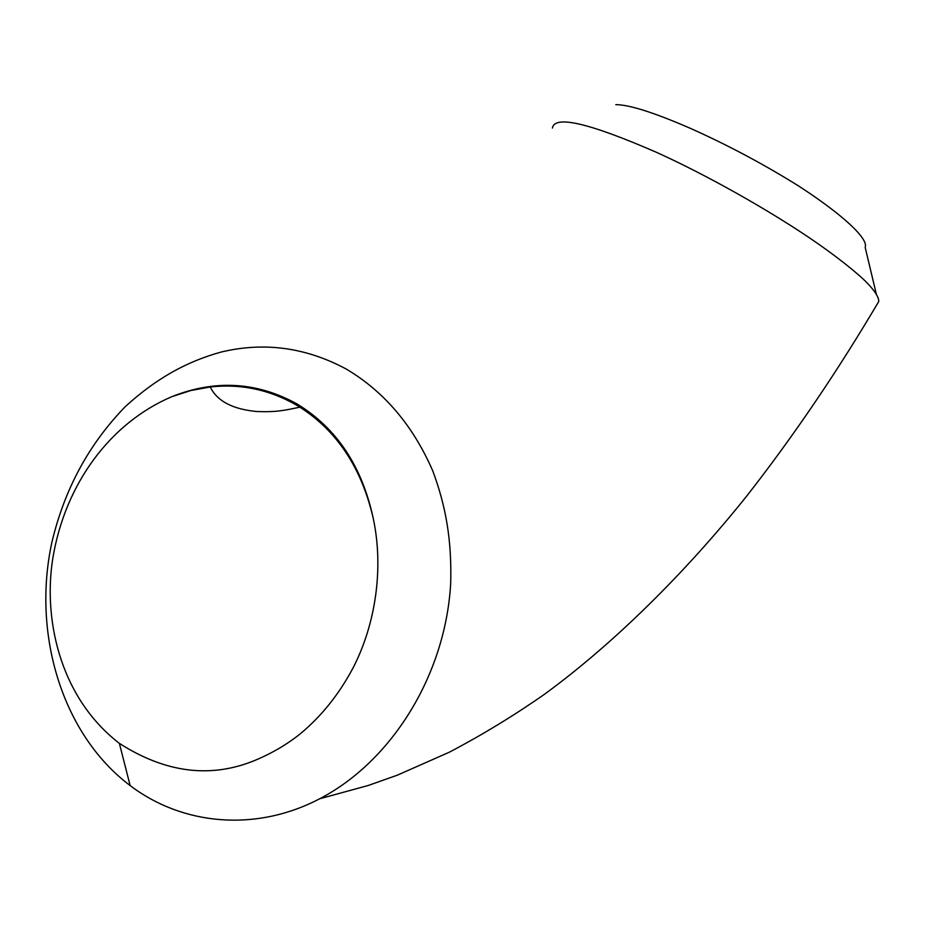 <?xml version="1.0" encoding="UTF-8"?>
<svg xmlns="http://www.w3.org/2000/svg" width="925" height="925" viewBox="0 0 925 925"><rect width="100%" height="100%" fill="white"/><g stroke="black" fill="none" stroke-linecap="round" stroke-linejoin="round"><path stroke-width="1.39" d="M877.143 304.244L878.75 301.492C878.866 297.387 875.05 291.259 867.303 283.108C857.718 273.129 834.5 254.803 810.82 238.777C768.802 210.206 706.746 174.987 656.311 152.255L656.253 152.232C589.086 123.002 554.48 114.943 552.433 128.055M615.807 104.652C629.301 104.698 654.16 112.596 690.408 128.355C727.478 144.913 763.449 164.06 798.333 185.798C842.293 214.323 867.361 237.702 865.384 246.663M373.411 519.133C362.276 466.57 336.792 428.159 296.96 403.901C256.826 381.84 215.132 379.423 171.888 396.652C110.537 422.783 65.398 483.336 52.933 557.625C43.325 615.31 57.697 695.739 119.371 743.365C165.806 773.092 211.235 778.665 255.67 760.084C272.228 753.123 287.189 744.29 300.544 733.606C321.703 715.938 339.244 693.97 353.177 667.7C375.573 624.167 383.794 568.713 373.411 519.133C361.559 466.975 335.891 428.946 296.416 405.058C269.418 389.622 240.697 383.597 210.252 386.974L190.874 390.523L171.888 396.652M130.136 785.568C61.686 734.08 32.144 633.428 51.812 542.628C64.368 489.394 88.904 444.023 125.418 406.526C156.429 378.233 186.492 361.71 220.902 352.113C264.111 341.672 305.967 347.361 346.493 369.179L346.551 369.225C384.349 391.761 413.105 425.685 432.819 471.01C446.058 506.784 451.782 540.096 450.706 583.039C445.677 674.915 391.633 761.472 319.634 798.784C255.867 832.234 182.549 825.354 130.136 785.568L119.371 743.365M878.75 301.492C837.587 371.214 793.673 435.953 747.007 495.708C684.986 573.257 613.541 643.754 544.628 694.166C514.103 715.511 482.307 734.878 449.249 752.245L397.299 775.185L368.323 785.452L319.634 798.784M210.252 386.974C217.097 401.115 232.695 409.301 257.058 411.544C277.246 412.238 284.172 410.388 299.897 407.173M876.287 293.965L865.187 247.391"/></g></svg>
